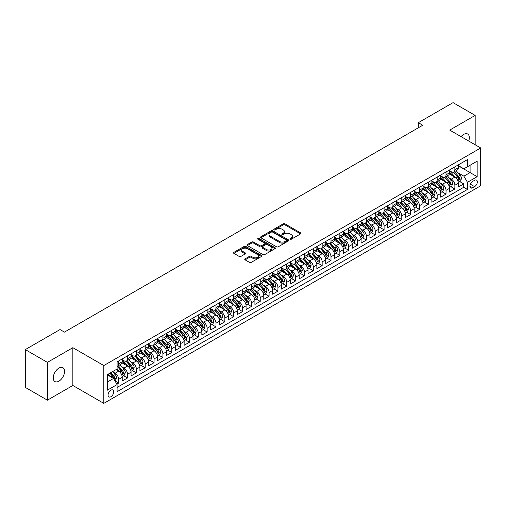 <?xml version="1.0" encoding="UTF-8"?>
<svg xmlns="http://www.w3.org/2000/svg" width="506" height="506" viewBox="0 0 506 506"><rect width="100%" height="100%" fill="white"/><g stroke="black" fill="none" stroke-linecap="round" stroke-linejoin="round"><path stroke-width="0.76" d="M290.159 239.211A0.86 0.493 0 0 0 291.374 239.211L300.602 233.886A1.227 0.708 0 0 0 300.962 233.38A1.227 0.708 0 0 0 300.602 232.88L284.973 223.854A1.227 0.708 0 0 0 283.233 223.854L274.005 229.186A0.86 0.493 0 0 0 273.759 229.534A0.86 0.493 0 0 0 274.005 229.888A0.86 0.493 0 0 0 275.226 229.888L276.415 229.199A3.928 2.271 0 0 1 281.975 229.199L283.278 229.945A3.928 2.271 0 0 1 284.429 231.552A3.928 2.271 0 0 1 283.278 233.158L282.082 233.848A0.86 0.493 0 0 0 281.829 234.196A0.86 0.493 0 0 0 282.082 234.55A0.86 0.493 0 0 0 283.297 234.55L284.492 233.861A3.928 2.271 0 0 1 290.052 233.861L291.355 234.613A3.928 2.271 0 0 1 292.506 236.213A3.928 2.271 0 0 1 291.355 237.82L290.159 238.509A0.86 0.493 0 0 0 289.906 238.857A0.86 0.493 0 0 0 290.159 239.211L290.159 238.509M58.917 381.17A8.007 4.624 120 0 0 64.148 374.111A8.007 4.624 120 0 0 62.921 367.691A8.007 4.624 120 0 0 58.917 368.09A8.007 4.624 120 0 0 53.687 375.148A8.007 4.624 120 0 0 54.914 381.562A8.007 4.624 120 0 0 58.917 381.17M468.701 141.041A8.007 4.624 120 0 0 467.67 134.014A8.007 4.624 120 0 0 463.667 134.413A8.007 4.624 120 0 0 461.074 136.639M110.896 396.723A4.004 2.309 120 0 0 113.508 393.194A4.004 2.309 120 0 0 112.895 389.987A4.004 2.309 120 0 0 110.896 390.183A4.004 2.309 120 0 0 108.278 393.712A4.004 2.309 120 0 0 108.891 396.919A4.004 2.309 120 0 0 110.896 396.723M245.113 258.851A1.227 0.708 0 0 0 244.752 259.35A1.227 0.708 0 0 0 245.113 259.856L249.496 262.386A1.227 0.708 0 0 0 251.235 262.386L261.482 256.472A1.227 0.708 0 0 0 261.842 255.966A1.227 0.708 0 0 0 261.482 255.467L245.853 246.441A1.227 0.708 0 0 0 244.113 246.441L233.867 252.361A1.227 0.708 0 0 0 233.506 252.861A1.227 0.708 0 0 0 233.867 253.361L239.161 256.422A1.227 0.708 0 0 0 240.9 256.422L245.283 253.885A1.227 0.708 0 0 0 245.644 253.386A1.227 0.708 0 0 0 245.283 252.886L242.659 251.368A3.283 1.897 0 0 1 241.697 250.027A3.283 1.897 0 0 1 243.728 248.275A3.283 1.897 0 0 1 247.307 248.686L257.598 254.626A3.283 1.897 0 0 1 258.56 255.966A3.283 1.897 0 0 1 256.529 257.718A3.283 1.897 0 0 1 252.949 257.307L251.235 256.321A1.227 0.708 0 0 0 249.496 256.321L245.113 258.851L245.113 259.856L249.496 257.339L249.496 256.321M72.851 347.685L47.419 362.372L25.3 349.602L25.3 387.4L47.419 400.17L72.851 385.483L103.819 403.358L103.819 365.56L72.851 347.685L72.851 385.483M475.172 144.779L475.172 115.406L449.733 130.093L480.7 147.973L103.819 365.56M475.172 115.406L453.053 102.642L418.329 122.686L418.329 127.797M25.3 349.602L60.024 329.551L64.445 332.107L422.75 125.241L418.329 122.686M276.504 246.795A1.227 0.708 0 0 0 278.243 246.795L288.49 240.875A1.227 0.708 0 0 0 288.85 240.375A1.227 0.708 0 0 0 288.49 239.876L272.86 230.85A1.227 0.708 0 0 0 271.121 230.85L260.875 236.764A1.227 0.708 0 0 0 260.514 237.27A1.227 0.708 0 0 0 260.875 237.769L276.504 246.795M258.218 239.395A0.86 0.493 0 0 1 259.091 239.515L259.091 238.497L274.986 247.674A1.227 0.708 0 0 1 275.346 248.174A1.227 0.708 0 0 1 274.986 248.674L264.739 254.588A1.227 0.708 0 0 1 263 254.588L247.371 245.568L251.754 243.051L251.754 242.032L247.371 244.562A1.227 0.708 0 0 0 247.01 245.062A1.227 0.708 0 0 0 247.371 245.568L247.371 244.562M251.754 243.051A1.227 0.708 0 0 1 253.493 243.051L253.493 242.032A1.227 0.708 0 0 0 251.754 242.032M253.493 242.032L259.831 245.688A1.227 0.708 0 0 0 261.57 245.688L264.48 244.012A1.227 0.708 0 0 0 264.834 243.512A1.227 0.708 0 0 0 264.48 243.006L257.877 239.199A0.86 0.493 0 0 1 257.624 238.845A0.86 0.493 0 0 1 258.155 238.389A0.86 0.493 0 0 1 259.091 238.497M116.842 384.143L118.682 383.08L115.007 380.961M112.92 371.942L115.14 373.226A5.003 2.891 60 0 1 118.682 379.355L122.218 377.312L122.218 381.037L127.525 377.976L123.502 375.648M121.769 366.831L123.989 368.115A5.003 2.891 60 0 1 127.525 374.244L131.067 372.201L131.067 375.933L136.373 372.865L132.351 370.544M130.611 361.727L132.838 363.011A5.003 2.891 60 0 1 136.373 369.14L139.915 367.097L139.915 370.822L145.222 367.761L141.193 365.433M139.46 356.616L141.68 357.9A5.003 2.891 60 0 1 145.222 364.029L148.758 361.986L148.758 365.718L154.071 362.65L150.042 360.329M148.309 351.512L150.529 352.796A5.003 2.891 60 0 1 154.071 358.925L157.606 356.882L157.606 360.607L162.913 357.546L158.89 355.218M157.157 346.401L159.377 347.685A5.003 2.891 60 0 1 162.913 353.814L166.455 351.771L166.455 355.503L171.762 352.435L167.739 350.114M166 341.297L168.226 342.575A5.003 2.891 60 0 1 171.762 348.71L175.304 346.667L175.304 350.392L180.61 347.331L176.581 345.003M174.848 336.186L177.068 337.47A5.003 2.891 60 0 1 180.61 343.599L184.146 341.556L184.146 345.288L189.459 342.22L185.43 339.899M183.697 331.082L185.917 332.36A5.003 2.891 60 0 1 189.459 338.489L192.995 336.446L192.995 340.177L198.301 337.11L194.279 334.789M192.546 325.972L194.766 327.255A5.003 2.891 60 0 1 198.301 333.384L201.843 331.341L201.843 335.067L207.15 332.006L203.127 329.678M201.388 320.867L203.614 322.145A5.003 2.891 60 0 1 207.15 328.274L210.692 326.231L210.692 329.963L215.999 326.895L211.97 324.574M210.237 315.757L212.457 317.041A5.003 2.891 60 0 1 215.999 323.17L219.534 321.127L219.534 324.852L224.847 321.791L220.818 319.463M219.085 310.646L221.305 311.93A5.003 2.891 60 0 1 224.847 318.059L228.383 316.016L228.383 319.748L233.69 316.68L229.667 314.359M227.934 305.542L230.154 306.826A5.003 2.891 60 0 1 233.69 312.955L237.232 310.912L237.232 314.637L242.538 311.576L238.516 309.248M236.776 300.431L238.996 301.715A5.003 2.891 60 0 1 242.538 307.844L246.074 305.801L246.074 309.533L251.387 306.465L247.358 304.144M245.625 295.327L247.845 296.605A5.003 2.891 60 0 1 251.387 302.74L254.923 300.697L254.923 304.422L260.229 301.361L256.207 299.033M254.474 290.216L256.694 291.5A5.003 2.891 60 0 1 260.229 297.629L263.771 295.586L263.771 299.318L269.078 296.25L265.055 293.929M263.322 285.112L265.542 286.39A5.003 2.891 60 0 1 269.078 292.519L272.62 290.476L272.62 294.207L277.927 291.14L273.904 288.818M272.165 280.001L274.385 281.285A5.003 2.891 60 0 1 277.927 287.414L281.462 285.371L281.462 289.097L286.775 286.035L282.746 283.708M281.013 274.897L283.233 276.175A5.003 2.891 60 0 1 286.775 282.304L290.311 280.261L290.311 283.992L295.618 280.925L291.595 278.604M289.862 269.787L292.082 271.071A5.003 2.891 60 0 1 295.618 277.199L299.16 275.156L299.16 278.882L304.467 275.821L300.444 273.493M298.704 264.676L300.931 265.96A5.003 2.891 60 0 1 304.467 272.089L308.009 270.046L308.009 273.778L313.315 270.71L309.286 268.389M307.553 259.572L309.773 260.856A5.003 2.891 60 0 1 313.315 266.985L316.851 264.942L316.851 268.667L322.164 265.606L318.135 263.278M316.402 254.461L318.622 255.745A5.003 2.891 60 0 1 322.164 261.874L325.7 259.831L325.7 263.563L331.006 260.495L326.984 258.174M325.25 249.357L327.471 250.641A5.003 2.891 60 0 1 331.006 256.77L334.548 254.727L334.548 258.452L339.855 255.391L335.832 253.063M334.093 244.246L336.319 245.53A5.003 2.891 60 0 1 339.855 251.659L343.397 249.616L343.397 253.348L348.704 250.28L344.675 247.959M342.942 239.142L345.162 240.42A5.003 2.891 60 0 1 348.704 246.548L352.239 244.506L352.239 248.237L357.552 245.17L353.523 242.848M351.79 234.031L354.01 235.315A5.003 2.891 60 0 1 357.552 241.444L361.088 239.401L361.088 243.127L366.395 240.065L362.372 237.738M360.639 228.927L362.859 230.205A5.003 2.891 60 0 1 366.395 236.334L369.937 234.291L369.937 238.022L375.243 234.955L371.221 232.633M369.481 223.816L371.708 225.1A5.003 2.891 60 0 1 375.243 231.229L378.785 229.186L378.785 232.912L384.092 229.85L380.063 227.523M378.33 218.706L380.55 219.99A5.003 2.891 60 0 1 384.092 226.119L387.628 224.076L387.628 227.808L392.941 224.74L388.912 222.419M387.179 213.602L389.399 214.886A5.003 2.891 60 0 1 392.941 221.014L396.476 218.971L396.476 222.697L401.783 219.636L397.76 217.308M396.027 208.491L398.247 209.775A5.003 2.891 60 0 1 401.783 215.904L405.325 213.861L405.325 217.593L410.632 214.525L406.609 212.204M404.87 203.387L407.096 204.671A5.003 2.891 60 0 1 410.632 210.8L414.167 208.757L414.167 212.482L419.48 209.421L415.451 207.093M413.718 198.276L415.938 199.56A5.003 2.891 60 0 1 419.48 205.689L423.016 203.646L423.016 207.378L428.323 204.31L424.3 201.989M422.567 193.172L424.787 194.449A5.003 2.891 60 0 1 428.323 200.578L431.865 198.535L431.865 202.267L437.171 199.2L433.149 196.878M431.416 188.061L433.636 189.345A5.003 2.891 60 0 1 437.171 195.474L440.713 193.431L440.713 197.157L446.02 194.095L441.997 191.768M440.258 182.957L442.478 184.235A5.003 2.891 60 0 1 446.02 190.364L449.556 188.321L449.556 192.052L454.869 188.985L454.869 185.259A5.003 2.891 -120 0 0 451.327 179.13L449.107 177.846M450.84 186.663L454.869 188.985M122.218 377.312A5.003 2.891 -120 0 0 118.682 371.183L116.026 369.646M131.067 372.201A5.003 2.891 -120 0 0 127.525 366.072L122.054 362.916M139.915 367.097A5.003 2.891 -120 0 0 136.373 360.968L130.902 357.805M148.758 361.986A5.003 2.891 -120 0 0 145.222 355.857L139.751 352.701M157.606 356.882A5.003 2.891 -120 0 0 154.071 350.753L148.6 347.59M166.455 351.771A5.003 2.891 -120 0 0 162.913 345.642L157.442 342.486M175.304 346.667A5.003 2.891 -120 0 0 171.762 340.532L166.291 337.375M184.146 341.556A5.003 2.891 -120 0 0 180.61 335.427L175.139 332.265M192.995 336.446A5.003 2.891 -120 0 0 189.459 330.317L183.988 327.161M201.843 331.341A5.003 2.891 -120 0 0 198.301 325.213L192.83 322.05M210.692 326.231A5.003 2.891 -120 0 0 207.15 320.102L201.679 316.946M219.534 321.127A5.003 2.891 -120 0 0 215.999 314.998L210.528 311.835M228.383 316.016A5.003 2.891 -120 0 0 224.847 309.887L219.37 306.731M237.232 310.912A5.003 2.891 -120 0 0 233.69 304.783L228.219 301.62M246.074 305.801A5.003 2.891 -120 0 0 242.538 299.672L237.067 296.516M254.923 300.697A5.003 2.891 -120 0 0 251.387 294.562L245.916 291.405M263.771 295.586A5.003 2.891 -120 0 0 260.229 289.457L254.758 286.301M272.62 290.476A5.003 2.891 -120 0 0 269.078 284.347L263.607 281.191M281.462 285.371A5.003 2.891 -120 0 0 277.927 279.242L272.456 276.08M290.311 280.261A5.003 2.891 -120 0 0 286.775 274.132L281.304 270.976M299.16 275.156A5.003 2.891 -120 0 0 295.618 269.028L290.147 265.865M308.009 270.046A5.003 2.891 -120 0 0 304.467 263.917L298.995 260.761M316.851 264.942A5.003 2.891 -120 0 0 313.315 258.813L307.844 255.65M325.7 259.831A5.003 2.891 -120 0 0 322.164 253.702L316.693 250.546M334.548 254.727A5.003 2.891 -120 0 0 331.006 248.591L325.535 245.435M343.397 249.616A5.003 2.891 -120 0 0 339.855 243.487L334.384 240.331M352.239 244.506A5.003 2.891 -120 0 0 348.704 238.377L343.232 235.22M361.088 239.401A5.003 2.891 -120 0 0 357.552 233.272L352.081 230.11M369.937 234.291A5.003 2.891 -120 0 0 366.395 228.162L360.923 225.006M378.785 229.186A5.003 2.891 -120 0 0 375.243 223.057L369.772 219.895M387.628 224.076A5.003 2.891 -120 0 0 384.092 217.947L378.621 214.791M396.476 218.971A5.003 2.891 -120 0 0 392.941 212.843L387.469 209.68M405.325 213.861A5.003 2.891 -120 0 0 401.783 207.732L396.312 204.576M414.167 208.757A5.003 2.891 -120 0 0 410.632 202.628L405.161 199.465M423.016 203.646A5.003 2.891 -120 0 0 419.48 197.517L414.009 194.361M431.865 198.535A5.003 2.891 -120 0 0 428.323 192.406L422.852 189.25M440.713 193.431A5.003 2.891 -120 0 0 437.171 187.302L431.7 184.14M449.556 188.321A5.003 2.891 -120 0 0 446.02 182.192L440.549 179.035M474.596 180.307L472.648 181.426A3.877 2.239 120 0 0 470.118 184.848A3.877 2.239 120 0 0 470.713 187.954A3.877 2.239 120 0 0 472.648 187.764L474.596 186.638A3.877 2.239 120 0 0 477.126 183.223A3.877 2.239 120 0 0 476.532 180.111A3.877 2.239 120 0 0 474.596 180.307M103.819 403.358L480.7 185.772L480.7 147.973M107.354 382.011L113.546 378.437L117.088 384.566L117.088 391.714L467.43 189.446L467.43 182.293L463.888 176.164L457.955 172.736M117.088 384.566L107.354 390.183L107.354 374.655L117.088 369.038L117.088 361.885L467.43 159.618L467.43 166.765L477.164 161.148L477.164 176.676L467.43 182.293M122.218 359.741L123.989 360.759A5.003 2.891 60 0 0 126.494 361.012L130.029 358.969A5.003 2.891 -120 0 0 131.067 356.673L131.067 353.814M131.067 354.63L132.838 355.655A5.003 2.891 60 0 0 135.336 355.901L138.878 353.858A5.003 2.891 -120 0 0 139.915 351.569L139.915 348.71M139.915 349.526L141.68 350.544A5.003 2.891 60 0 0 144.185 350.791L147.727 348.748A5.003 2.891 -120 0 0 148.758 346.458L148.758 343.599M148.758 344.415L150.529 345.44A5.003 2.891 60 0 0 153.033 345.687L156.569 343.644A5.003 2.891 -120 0 0 157.606 341.354L157.606 338.489M157.606 339.311L159.377 340.329A5.003 2.891 60 0 0 161.876 340.576L165.418 338.533A5.003 2.891 -120 0 0 166.455 336.243L166.455 333.384M166.455 334.2L168.226 335.225A5.003 2.891 60 0 0 170.724 335.472L174.266 333.429A5.003 2.891 -120 0 0 175.304 331.139L175.304 328.274M175.304 329.096L177.068 330.114A5.003 2.891 60 0 0 179.573 330.361L183.109 328.318A5.003 2.891 -120 0 0 184.146 326.028L184.146 323.17M184.146 323.985L185.917 325.004A5.003 2.891 60 0 0 188.422 325.257L191.957 323.214A5.003 2.891 -120 0 0 192.995 320.918L192.995 318.059M192.995 318.875L194.766 319.9A5.003 2.891 60 0 0 197.264 320.146L200.806 318.103A5.003 2.891 -120 0 0 201.843 315.814L201.843 312.955M201.843 313.771L203.614 314.789A5.003 2.891 60 0 0 206.113 315.042L209.655 312.999A5.003 2.891 -120 0 0 210.692 310.703L210.692 307.844M210.692 308.66L212.457 309.685A5.003 2.891 60 0 0 214.961 309.931L218.497 307.888A5.003 2.891 -120 0 0 219.534 305.599L219.534 302.74M219.534 303.556L221.305 304.574A5.003 2.891 60 0 0 223.81 304.821L227.346 302.778A5.003 2.891 -120 0 0 228.383 300.488L228.383 297.629M228.383 298.445L230.154 299.47A5.003 2.891 60 0 0 232.652 299.716L236.194 297.673A5.003 2.891 -120 0 0 237.232 295.384L237.232 292.519M237.232 293.341L238.996 294.359A5.003 2.891 60 0 0 241.501 294.606L245.043 292.563A5.003 2.891 -120 0 0 246.074 290.273L246.074 287.414M246.074 288.23L247.845 289.255A5.003 2.891 60 0 0 250.35 289.502L253.885 287.459A5.003 2.891 -120 0 0 254.923 285.169L254.923 282.304M254.923 283.126L256.694 284.144A5.003 2.891 60 0 0 259.198 284.391L262.734 282.348A5.003 2.891 -120 0 0 263.771 280.058L263.771 277.199M263.771 278.015L265.542 279.034A5.003 2.891 60 0 0 268.041 279.287L271.583 277.244A5.003 2.891 -120 0 0 272.62 274.948L272.62 272.089M272.62 272.905L274.385 273.929A5.003 2.891 60 0 0 276.89 274.176L280.432 272.133A5.003 2.891 -120 0 0 281.462 269.843L281.462 266.985M281.462 267.8L283.233 268.819A5.003 2.891 60 0 0 285.738 269.072L289.274 267.029A5.003 2.891 -120 0 0 290.311 264.733L290.311 261.874M290.311 262.69L292.082 263.715A5.003 2.891 60 0 0 294.587 263.961L298.123 261.918A5.003 2.891 -120 0 0 299.16 259.629L299.16 256.77M299.16 257.586L300.931 258.604A5.003 2.891 60 0 0 303.429 258.851L306.971 256.808A5.003 2.891 -120 0 0 308.009 254.518L308.009 251.659M308.009 252.475L309.773 253.5A5.003 2.891 60 0 0 312.278 253.746L315.82 251.703A5.003 2.891 -120 0 0 316.851 249.414L316.851 246.548M316.851 247.371L318.622 248.389A5.003 2.891 60 0 0 321.127 248.636L324.662 246.593A5.003 2.891 -120 0 0 325.7 244.303L325.7 241.444M325.7 242.26L327.471 243.285A5.003 2.891 60 0 0 329.969 243.531L333.511 241.488A5.003 2.891 -120 0 0 334.548 239.199L334.548 236.334M334.548 237.156L336.319 238.174A5.003 2.891 60 0 0 338.818 238.421L342.36 236.378A5.003 2.891 -120 0 0 343.397 234.088L343.397 231.229M343.397 232.045L345.162 233.07A5.003 2.891 60 0 0 347.666 233.317L351.202 231.274A5.003 2.891 -120 0 0 352.239 228.978L352.239 226.119M352.239 226.935L354.01 227.959A5.003 2.891 60 0 0 356.515 228.206L360.051 226.163A5.003 2.891 -120 0 0 361.088 223.873L361.088 221.014M361.088 221.83L362.859 222.849A5.003 2.891 60 0 0 365.357 223.102L368.899 221.059A5.003 2.891 -120 0 0 369.937 218.763L369.937 215.904M369.937 216.72L371.708 217.744A5.003 2.891 60 0 0 374.206 217.991L377.748 215.948A5.003 2.891 -120 0 0 378.785 213.659L378.785 210.8M378.785 211.616L380.55 212.634A5.003 2.891 60 0 0 383.055 212.881L386.59 210.838A5.003 2.891 -120 0 0 387.628 208.548L387.628 205.689M387.628 206.505L389.399 207.53A5.003 2.891 60 0 0 391.903 207.776L395.439 205.733A5.003 2.891 -120 0 0 396.476 203.444L396.476 200.578M396.476 201.401L398.247 202.419A5.003 2.891 60 0 0 400.746 202.666L404.288 200.623A5.003 2.891 -120 0 0 405.325 198.333L405.325 195.474M405.325 196.29L407.096 197.315A5.003 2.891 60 0 0 409.594 197.561L413.136 195.518A5.003 2.891 -120 0 0 414.167 193.229L414.167 190.364M414.167 191.186L415.938 192.204A5.003 2.891 60 0 0 418.443 192.451L421.979 190.408A5.003 2.891 -120 0 0 423.016 188.118L423.016 185.259M423.016 186.075L424.787 187.1A5.003 2.891 60 0 0 427.292 187.346L430.827 185.304A5.003 2.891 -120 0 0 431.865 183.008L431.865 180.149M431.865 180.965L433.636 181.989A5.003 2.891 60 0 0 436.134 182.236L439.676 180.193A5.003 2.891 -120 0 0 440.713 177.903L440.713 175.044M440.713 175.86L442.478 176.879A5.003 2.891 60 0 0 444.983 177.132L448.525 175.089A5.003 2.891 -120 0 0 449.556 172.793L449.556 169.934M117.088 387.425L463.711 187.302L463.711 183.88L458.404 186.942L458.404 183.216A5.003 2.891 -120 0 0 454.869 177.087L449.398 173.925M449.556 170.75L451.327 171.774A5.003 2.891 -120 0 0 453.831 172.021A5.003 2.891 -120 0 0 454.869 169.731L454.869 166.872M453.831 172.021L457.367 169.978A5.003 2.891 -120 0 0 458.404 167.688L458.404 164.829M118.682 360.968L118.682 363.827A5.003 2.891 60 0 1 117.645 366.116A5.003 2.891 60 0 1 117.088 366.319M117.645 366.116L121.181 364.073A5.003 2.891 -120 0 0 122.218 361.784L122.218 358.925M127.525 355.857L127.525 358.716A5.003 2.891 60 0 1 126.494 361.012M136.373 350.753L136.373 353.612A5.003 2.891 60 0 1 135.336 355.901M145.222 345.642L145.222 348.501A5.003 2.891 60 0 1 144.185 350.791M154.071 340.532L154.071 343.397A5.003 2.891 60 0 1 153.033 345.687M162.913 335.427L162.913 338.286A5.003 2.891 60 0 1 161.876 340.576M171.762 330.317L171.762 333.182A5.003 2.891 60 0 1 170.724 335.472M180.61 325.213L180.61 328.071A5.003 2.891 60 0 1 179.573 330.361M189.459 320.102L189.459 322.961A5.003 2.891 60 0 1 188.422 325.257M198.301 314.998L198.301 317.857A5.003 2.891 60 0 1 197.264 320.146M207.15 309.887L207.15 312.746A5.003 2.891 60 0 1 206.113 315.042M215.999 304.783L215.999 307.642A5.003 2.891 60 0 1 214.961 309.931M224.847 299.672L224.847 302.531A5.003 2.891 60 0 1 223.81 304.821M233.69 294.562L233.69 297.427A5.003 2.891 60 0 1 232.652 299.716M242.538 289.457L242.538 292.316A5.003 2.891 60 0 1 241.501 294.606M251.387 284.347L251.387 287.212A5.003 2.891 60 0 1 250.35 289.502M260.229 279.242L260.229 282.101A5.003 2.891 60 0 1 259.198 284.391M269.078 274.132L269.078 276.991A5.003 2.891 60 0 1 268.041 279.287M277.927 269.028L277.927 271.886A5.003 2.891 60 0 1 276.89 274.176M286.775 263.917L286.775 266.776A5.003 2.891 60 0 1 285.738 269.072M295.618 258.813L295.618 261.672A5.003 2.891 60 0 1 294.587 263.961M304.467 253.702L304.467 256.561A5.003 2.891 60 0 1 303.429 258.851M313.315 248.591L313.315 251.457A5.003 2.891 60 0 1 312.278 253.746M322.164 243.487L322.164 246.346A5.003 2.891 60 0 1 321.127 248.636M331.006 238.377L331.006 241.242A5.003 2.891 60 0 1 329.969 243.531M339.855 233.272L339.855 236.131A5.003 2.891 60 0 1 338.818 238.421M348.704 228.162L348.704 231.021A5.003 2.891 60 0 1 347.666 233.317M357.552 223.057L357.552 225.916A5.003 2.891 60 0 1 356.515 228.206M366.395 217.947L366.395 220.806A5.003 2.891 60 0 1 365.357 223.102M375.243 212.843L375.243 215.701A5.003 2.891 60 0 1 374.206 217.991M384.092 207.732L384.092 210.591A5.003 2.891 60 0 1 383.055 212.881M392.941 202.621L392.941 205.487A5.003 2.891 60 0 1 391.903 207.776M401.783 197.517L401.783 200.376A5.003 2.891 60 0 1 400.746 202.666M410.632 192.406L410.632 195.272A5.003 2.891 60 0 1 409.594 197.561M419.48 187.302L419.48 190.161A5.003 2.891 60 0 1 418.443 192.451M428.323 182.192L428.323 185.057A5.003 2.891 60 0 1 427.292 187.346M437.171 177.087L437.171 179.946A5.003 2.891 60 0 1 436.134 182.236M446.02 171.977L446.02 174.836A5.003 2.891 60 0 1 444.983 177.132M446.02 190.364L446.02 194.095M437.171 195.474L437.171 199.2M428.323 200.578L428.323 204.31M419.48 205.689L419.48 209.421M410.632 210.8L410.632 214.525M401.783 215.904L401.783 219.636M392.941 221.014L392.941 224.74M384.092 226.119L384.092 229.85M375.243 231.229L375.243 234.955M366.395 236.334L366.395 240.065M357.552 241.444L357.552 245.17M348.704 246.548L348.704 250.28M339.855 251.659L339.855 255.391M331.006 256.77L331.006 260.495M322.164 261.874L322.164 265.606M313.315 266.985L313.315 270.71M304.467 272.089L304.467 275.821M295.618 277.199L295.618 280.925M286.775 282.304L286.775 286.035M277.927 287.414L277.927 291.14M269.078 292.519L269.078 296.25M260.229 297.629L260.229 301.361M251.387 302.74L251.387 306.465M242.538 307.844L242.538 311.576M233.69 312.955L233.69 316.68M224.847 318.059L224.847 321.791M215.999 323.17L215.999 326.895M207.15 328.274L207.15 332.006M198.301 333.384L198.301 337.11M189.459 338.489L189.459 342.22M180.61 343.599L180.61 347.331M171.762 348.71L171.762 352.435M162.913 353.814L162.913 357.546M154.071 358.925L154.071 362.65M145.222 364.029L145.222 367.761M136.373 369.14L136.373 372.865M127.525 374.244L127.525 377.976M118.682 379.355L118.682 383.08M113.546 378.437L107.354 374.857M463.888 176.164L470.087 172.59L470.087 165.234L477.164 161.148M458.404 165.848L477.164 176.676M458.404 165.645L463.888 168.808L467.43 166.765M47.419 362.372L47.419 400.17M459.688 181.553L463.711 183.88M463.711 187.302L467.43 189.446M290.501 239.332L291.355 238.838A3.928 2.271 0 0 0 292.506 237.238L292.506 236.213M284.429 231.552L284.429 232.577A3.928 2.271 0 0 1 283.278 234.177L282.43 234.67M300.602 232.88L300.602 233.886L284.973 224.879A1.227 0.708 0 0 0 283.233 224.879L274.353 230.009M288.49 239.876L288.49 240.875L272.86 231.874A1.227 0.708 0 0 0 271.121 231.874L260.887 237.776M286.32 240.73A0.86 0.493 0 0 0 286.567 240.375A0.86 0.493 0 0 0 286.32 240.027L272.595 232.102A0.86 0.493 0 0 0 271.38 232.102L270.122 232.83A3.928 2.271 0 0 0 268.971 234.436A3.928 2.271 0 0 0 270.122 236.043L279.502 241.457A3.928 2.271 0 0 0 285.061 241.457L286.32 240.73L286.32 241.748A0.86 0.493 0 0 0 286.567 241.4L286.567 240.375M268.971 234.436L268.971 235.454A3.928 2.271 0 0 0 270.122 237.061L270.122 236.043M286.32 241.748L285.061 242.475A3.928 2.271 0 0 1 279.502 242.475L270.122 237.061M253.493 243.051L259.831 246.713A1.227 0.708 0 0 0 261.57 246.713L264.48 245.03A1.227 0.708 0 0 0 264.834 244.531L264.834 243.512M259.091 239.515L274.967 248.686M266.409 249.49A3.283 1.897 0 0 0 269.989 249.901A3.283 1.897 0 0 0 272.019 248.149A3.283 1.897 0 0 0 271.058 246.808L267.427 244.714A1.227 0.708 0 0 0 265.694 244.714L262.785 246.39A1.227 0.708 0 0 0 262.424 246.896A1.227 0.708 0 0 0 262.785 247.396L266.409 249.49L266.409 250.508A3.283 1.897 0 0 0 269.989 250.919A3.283 1.897 0 0 0 272.019 249.167L272.019 248.149M262.424 246.896L262.424 247.915A1.227 0.708 0 0 0 262.785 248.414L262.785 247.396M266.409 250.508L262.785 248.414M258.56 255.966L258.56 256.991A3.283 1.897 0 0 1 256.529 258.743A3.283 1.897 0 0 1 252.949 258.332L251.235 257.339A1.227 0.708 0 0 0 249.496 257.339M241.697 250.027L241.697 251.052A3.283 1.897 0 0 0 242.659 252.393L242.659 251.368M245.283 252.886L245.283 253.885L242.659 252.393M261.482 255.467L261.482 256.472L245.853 247.466A1.227 0.708 0 0 0 244.113 247.466L233.886 253.373M458.328 182.337L460.618 181.021L461.504 178.466A3.314 1.916 -120 0 0 460.213 175.354L456.165 170.674M455.356 177.41L450.568 171.857A9.57 5.528 -120 0 0 449.556 170.807M452.731 175.854L450.049 172.748A7.944 4.586 -120 0 0 449.556 172.211M453.382 172.198L457.468 176.936A3.314 1.916 60 0 1 458.651 179.219C459.151 179.883 459.505 179.681 459.714 178.605A3.314 1.916 -120 0 0 458.531 176.322L454.489 171.642M453.623 172.122L458.012 177.208A1.689 0.974 60 0 1 458.436 177.872L459.714 178.605M458.651 179.219L458.891 179.611M449.486 187.448L451.769 186.126L452.655 183.57A3.314 1.916 -120 0 0 451.365 180.459L447.323 175.778M446.513 182.514L441.719 176.967A9.57 5.528 -120 0 0 440.713 175.917M443.882 180.958L441.2 177.853A7.944 4.586 -120 0 0 440.713 177.321M444.534 177.309L448.62 182.04A3.314 1.916 60 0 1 449.802 184.329C450.302 184.994 450.656 184.791 450.865 183.716A3.314 1.916 -120 0 0 449.682 181.433L445.641 176.752M444.774 177.233L449.164 182.318A1.689 0.974 60 0 1 449.594 182.976L450.865 183.716M449.802 184.329L450.043 184.722M440.637 192.552L442.921 191.236L443.806 188.681A3.314 1.916 -120 0 0 442.516 185.569L438.474 180.889M437.665 187.625L432.87 182.071A9.57 5.528 -120 0 0 431.865 181.021M435.033 186.069L432.352 182.963A7.944 4.586 -120 0 0 431.865 182.432M435.685 182.419L439.771 187.15A3.314 1.916 60 0 1 440.954 189.434C441.453 190.104 441.808 189.895 442.016 188.82A3.314 1.916 -120 0 0 440.834 186.537L436.792 181.856M435.925 182.337L440.321 187.429A1.689 0.974 60 0 1 440.745 188.087L442.016 188.82M440.954 189.434L441.194 189.826M431.789 197.663L434.078 196.341L434.958 193.785A3.314 1.916 -120 0 0 433.667 190.673L429.626 185.993M428.816 192.735L424.022 187.182A9.57 5.528 -120 0 0 423.016 186.132M426.191 191.173L423.509 188.068A7.944 4.586 -120 0 0 423.016 187.536M426.836 187.524L430.929 192.261A3.314 1.916 60 0 1 432.111 194.544C432.605 195.208 432.959 195.006 433.168 193.931A3.314 1.916 -120 0 0 431.991 191.647L427.943 186.967M427.077 187.448L431.473 192.533A1.689 0.974 60 0 1 431.896 193.197L433.168 193.931M432.111 194.544L432.352 194.936M422.94 202.767L425.23 201.451L426.115 198.896A3.314 1.916 -120 0 0 424.825 195.784L420.783 191.104M419.967 197.84L415.179 192.293A9.57 5.528 -120 0 0 414.167 191.236M417.342 196.284L414.661 193.178A7.944 4.586 -120 0 0 414.167 192.647M417.994 192.634L422.08 197.365A3.314 1.916 60 0 1 423.263 199.649C423.762 200.319 424.117 200.11 424.325 199.035A3.314 1.916 -120 0 0 423.142 196.752L419.101 192.071M418.234 192.552L422.624 197.644A1.689 0.974 60 0 1 423.048 198.301L424.325 199.035M423.263 199.649L423.503 200.041M414.098 207.877L416.381 206.556L417.267 204.007A3.314 1.916 -120 0 0 415.976 200.888L411.935 196.208M411.125 202.95L406.331 197.397A9.57 5.528 -120 0 0 405.325 196.347M408.494 201.388L405.812 198.289A7.944 4.586 -120 0 0 405.325 197.751M409.145 197.738L413.231 202.476A3.314 1.916 60 0 1 414.414 204.759C414.914 205.423 415.268 205.221 415.477 204.146A3.314 1.916 -120 0 0 414.294 201.862L410.252 197.182M409.386 197.663L413.775 202.748A1.689 0.974 60 0 1 414.205 203.412L415.477 204.146M414.414 204.759L414.654 205.151M405.249 212.988L407.532 211.666L408.418 209.111A3.314 1.916 -120 0 0 407.128 205.999L403.086 201.318M402.276 208.055L397.482 202.508A9.57 5.528 -120 0 0 396.476 201.451M399.645 206.499L396.963 203.393A7.944 4.586 -120 0 0 396.476 202.862M400.297 202.849L404.389 207.58A3.314 1.916 60 0 1 405.565 209.863C406.065 210.534 406.419 210.325 406.628 209.25A3.314 1.916 -120 0 0 405.445 206.967L401.403 202.286M400.537 202.773L404.933 207.858A1.689 0.974 60 0 1 405.357 208.516L406.628 209.25M405.565 209.863L405.812 210.256M396.4 218.092L398.69 216.77L399.576 214.221A3.314 1.916 -120 0 0 398.279 211.103L394.237 206.429M393.428 213.165L388.633 207.612A9.57 5.528 -120 0 0 387.628 206.562M390.803 211.609L388.121 208.504A7.944 4.586 -120 0 0 387.628 207.966M391.448 207.953L395.54 212.691A3.314 1.916 60 0 1 396.723 214.974C397.216 215.638 397.571 215.436 397.786 214.361A3.314 1.916 -120 0 0 396.603 212.077L392.561 207.397M391.688 207.877L396.084 212.963A1.689 0.974 60 0 1 396.508 213.627L397.786 214.361M396.723 214.974L396.963 215.366M387.558 223.203L389.841 221.881L390.727 219.326A3.314 1.916 -120 0 0 389.437 216.214L385.395 211.533M384.585 218.269L379.791 212.722A9.57 5.528 -120 0 0 378.785 211.666M381.954 216.713L379.272 213.608A7.944 4.586 -120 0 0 378.785 213.077M382.606 213.064L386.692 217.795A3.314 1.916 60 0 1 387.874 220.078C388.374 220.749 388.728 220.546 388.937 219.471A3.314 1.916 -120 0 0 387.754 217.182L383.712 212.507M382.846 212.988L387.235 218.073A1.689 0.974 60 0 1 387.666 218.731L388.937 219.471M387.874 220.078L388.115 220.477M378.709 228.307L380.993 226.992L381.878 224.436A3.314 1.916 -120 0 0 380.588 221.324L376.546 216.644M375.737 223.38L370.942 217.827A9.57 5.528 -120 0 0 369.937 216.777M373.105 221.824L370.424 218.718A7.944 4.586 -120 0 0 369.937 218.181M373.757 218.168L377.843 222.906A3.314 1.916 60 0 1 379.026 225.189C379.525 225.853 379.88 225.651 380.088 224.575A3.314 1.916 -120 0 0 378.905 222.292L374.864 217.612M373.997 218.092L378.387 223.178A1.689 0.974 60 0 1 378.817 223.842L380.088 224.575M379.026 225.189L379.266 225.581M369.861 233.418L372.144 232.096L373.03 229.541A3.314 1.916 -120 0 0 371.739 226.429L367.698 221.748M366.888 228.484L362.094 222.937A9.57 5.528 -120 0 0 361.088 221.887M364.257 226.928L361.575 223.823A7.944 4.586 -120 0 0 361.088 223.291M364.908 223.279L369 228.01A3.314 1.916 60 0 1 370.177 230.3C370.677 230.964 371.031 230.761 371.24 229.686A3.314 1.916 -120 0 0 370.057 227.403L366.015 222.722M365.149 223.203L369.544 228.288A1.689 0.974 60 0 1 369.968 228.946L371.24 229.686M370.177 230.3L370.424 230.692M361.012 238.522L363.302 237.206L364.187 234.651A3.314 1.916 -120 0 0 362.891 231.539L358.849 226.859M358.039 233.595L353.245 228.042A9.57 5.528 -120 0 0 352.239 226.992M355.414 232.039L352.733 228.933A7.944 4.586 -120 0 0 352.239 228.402M356.06 228.389L360.152 233.121A3.314 1.916 60 0 1 361.335 235.404C361.834 236.074 362.182 235.866 362.397 234.79A3.314 1.916 -120 0 0 361.214 232.507L357.173 227.826M356.3 228.307L360.696 233.399A1.689 0.974 60 0 1 361.12 234.057L362.397 234.79M361.335 235.404L361.575 235.796M352.17 243.633L354.453 242.311L355.338 239.755A3.314 1.916 -120 0 0 354.048 236.644L350.007 231.963M349.197 238.705L344.403 233.152A9.57 5.528 -120 0 0 343.397 232.102M346.566 237.143L343.884 234.038A7.944 4.586 -120 0 0 343.397 233.506M347.217 233.494L351.303 238.231A3.314 1.916 60 0 1 352.486 240.514C352.986 241.179 353.34 240.976 353.549 239.901A3.314 1.916 -120 0 0 352.366 237.618L348.324 232.937M347.458 233.418L351.847 238.503A1.689 0.974 60 0 1 352.277 239.167L353.549 239.901M352.486 240.514L352.726 240.907M343.321 248.737L345.604 247.421L346.49 244.866A3.314 1.916 -120 0 0 345.2 241.754L341.158 237.074M340.348 243.81L335.554 238.263A9.57 5.528 -120 0 0 334.548 237.206M337.717 242.254L335.035 239.148A7.944 4.586 -120 0 0 334.548 238.617M338.369 238.604L342.454 243.335A3.314 1.916 60 0 1 343.637 245.619C344.137 246.289 344.491 246.08 344.7 245.005A3.314 1.916 -120 0 0 343.517 242.722L339.475 238.041M338.609 238.522L343.005 243.614A1.689 0.974 60 0 1 343.429 244.271L344.7 245.005M343.637 245.619L343.878 246.011M334.472 253.848L336.762 252.526L337.641 249.977A3.314 1.916 -120 0 0 336.351 246.858L332.309 242.178M331.5 248.92L326.705 243.367A9.57 5.528 -120 0 0 325.7 242.317M328.868 247.358L326.193 244.259A7.944 4.586 -120 0 0 325.7 243.721M329.52 243.709L333.612 248.446A3.314 1.916 60 0 1 334.795 250.729C335.288 251.393 335.642 251.191 335.851 250.116A3.314 1.916 -120 0 0 334.668 247.832L330.627 243.152M329.76 243.633L334.156 248.718A1.689 0.974 60 0 1 334.58 249.382L335.851 250.116M334.795 250.729L335.035 251.121M325.624 258.958L327.913 257.636L328.799 255.081A3.314 1.916 -120 0 0 327.502 251.969L323.46 247.289M322.651 254.025L317.857 248.478A9.57 5.528 -120 0 0 316.851 247.421M320.026 252.469L317.344 249.363A7.944 4.586 -120 0 0 316.851 248.832M320.671 248.819L324.763 253.55A3.314 1.916 60 0 1 325.946 255.834C326.446 256.504 326.8 256.295 327.009 255.22A3.314 1.916 -120 0 0 325.826 252.937L321.784 248.256M320.912 248.743L325.307 253.829A1.689 0.974 60 0 1 325.731 254.486L327.009 255.22M325.946 255.834L326.187 256.226M316.781 264.062L319.065 262.74L319.95 260.192A3.314 1.916 -120 0 0 318.66 257.073L314.618 252.393M313.809 259.135L309.014 253.582A9.57 5.528 -120 0 0 308.009 252.532M311.177 257.579L308.496 254.474A7.944 4.586 -120 0 0 308.009 253.936M311.829 253.923L315.915 258.661A3.314 1.916 60 0 1 317.098 260.944C317.597 261.608 317.951 261.406 318.16 260.331A3.314 1.916 -120 0 0 316.977 258.047L312.936 253.367M312.069 253.848L316.459 258.933A1.689 0.974 60 0 1 316.889 259.597L318.16 260.331M317.098 260.944L317.338 261.336M307.933 269.173L310.216 267.851L311.101 265.296A3.314 1.916 -120 0 0 309.811 262.184L305.769 257.503M304.96 264.24L300.166 258.692A9.57 5.528 -120 0 0 299.16 257.636M302.329 262.684L299.647 259.578A7.944 4.586 -120 0 0 299.16 259.047M302.98 259.034L307.066 263.765A3.314 1.916 60 0 1 308.249 266.048C308.749 266.719 309.103 266.517 309.311 265.441A3.314 1.916 -120 0 0 308.129 263.152L304.087 258.471M303.22 258.958L307.616 264.043A1.689 0.974 60 0 1 308.04 264.701L309.311 265.441M308.249 266.048L308.489 266.447M299.084 274.277L301.374 272.962L302.253 270.406A3.314 1.916 -120 0 0 300.962 267.294L296.921 262.614M296.111 269.35L291.317 263.797A9.57 5.528 -120 0 0 290.311 262.747M293.48 267.794L290.805 264.689A7.944 4.586 -120 0 0 290.311 264.151M294.131 264.138L298.224 268.876A3.314 1.916 60 0 1 299.407 271.159C299.9 271.823 300.254 271.621 300.463 270.546A3.314 1.916 -120 0 0 299.286 268.262L295.238 263.582M294.372 264.062L298.768 269.148A1.689 0.974 60 0 1 299.191 269.812L300.463 270.546M299.407 271.159L299.647 271.551M290.235 279.388L292.525 278.066L293.41 275.511A3.314 1.916 -120 0 0 292.12 272.399L288.072 267.718M287.263 274.454L282.468 268.907A9.57 5.528 -120 0 0 281.462 267.857M284.638 272.898L281.956 269.793A7.944 4.586 -120 0 0 281.462 269.262M285.289 269.249L289.375 273.98A3.314 1.916 60 0 1 290.558 276.27C291.058 276.934 291.412 276.731 291.62 275.656A3.314 1.916 -120 0 0 290.438 273.373L286.396 268.692M285.529 269.173L289.919 274.258A1.689 0.974 60 0 1 290.343 274.916L291.62 275.656M290.558 276.27L290.798 276.662M281.393 284.492L283.676 283.177L284.562 280.621A3.314 1.916 -120 0 0 283.271 277.509L279.23 272.829M278.42 279.565L273.626 274.012A9.57 5.528 -120 0 0 272.62 272.962M275.789 278.009L273.107 274.903A7.944 4.586 -120 0 0 272.62 274.372M276.44 274.36L280.526 279.091A3.314 1.916 60 0 1 281.709 281.374C282.209 282.038 282.563 281.836 282.772 280.76A3.314 1.916 -120 0 0 281.589 278.477L277.547 273.797M276.681 274.277L281.07 279.369A1.689 0.974 60 0 1 281.5 280.027L282.772 280.76M281.709 281.374L281.95 281.766M272.544 289.603L274.828 288.281L275.713 285.726A3.314 1.916 -120 0 0 274.423 282.614L270.381 277.933M269.571 284.676L264.777 279.122A9.57 5.528 -120 0 0 263.771 278.072M266.94 283.113L264.258 280.008A7.944 4.586 -120 0 0 263.771 279.476M267.592 279.464L271.678 284.201A3.314 1.916 60 0 1 272.86 286.485C273.36 287.149 273.714 286.946 273.923 285.871A3.314 1.916 -120 0 0 272.74 283.588L268.699 278.907M267.832 279.388L272.228 284.473A1.689 0.974 60 0 1 272.652 285.137L273.923 285.871M272.86 286.485L273.101 286.877M263.696 294.707L265.985 293.391L266.864 290.836A3.314 1.916 -120 0 0 265.574 287.724L261.532 283.044M260.723 289.78L255.928 284.233A9.57 5.528 -120 0 0 254.923 283.177M258.098 288.224L255.416 285.118A7.944 4.586 -120 0 0 254.923 284.587M258.743 284.574L262.835 289.305A3.314 1.916 60 0 1 264.018 291.589C264.511 292.259 264.866 292.051 265.074 290.975A3.314 1.916 -120 0 0 263.898 288.692L259.85 284.011M258.983 284.492L263.379 289.584A1.689 0.974 60 0 1 263.803 290.242L265.074 290.975M264.018 291.589L264.258 291.981M254.847 299.818L257.137 298.496L258.022 295.94A3.314 1.916 -120 0 0 256.732 292.829L252.69 288.148M251.874 294.89L247.086 289.337A9.57 5.528 -120 0 0 246.074 288.287M249.249 293.328L246.567 290.229A7.944 4.586 -120 0 0 246.074 289.691M249.901 289.679L253.987 294.416A3.314 1.916 60 0 1 255.169 296.699C255.669 297.364 256.023 297.161 256.232 296.086A3.314 1.916 -120 0 0 255.049 293.803L251.008 289.122M250.141 289.603L254.531 294.688A1.689 0.974 60 0 1 254.954 295.352L256.232 296.086M255.169 296.699L255.41 297.092M246.005 304.928L248.288 303.606L249.173 301.051A3.314 1.916 -120 0 0 247.883 297.939L243.841 293.259M243.032 299.995L238.237 294.448A9.57 5.528 -120 0 0 237.232 293.391M240.401 298.439L237.719 295.333A7.944 4.586 -120 0 0 237.232 294.802M241.052 294.789L245.138 299.52A3.314 1.916 60 0 1 246.321 301.804C246.82 302.474 247.175 302.265 247.383 301.19A3.314 1.916 -120 0 0 246.201 298.907L242.159 294.226M241.292 294.713L245.682 299.799A1.689 0.974 60 0 1 246.112 300.456L247.383 301.19M246.321 301.804L246.561 302.196M237.156 310.033L239.439 308.711L240.325 306.162A3.314 1.916 -120 0 0 239.034 303.043L234.993 298.363M234.183 305.105L229.389 299.552A9.57 5.528 -120 0 0 228.383 298.502M231.552 303.543L228.87 300.444A7.944 4.586 -120 0 0 228.383 299.906M232.203 299.894L236.296 304.631A3.314 1.916 60 0 1 237.472 306.914C237.972 307.578 238.326 307.376 238.535 306.301A3.314 1.916 -120 0 0 237.352 304.017L233.31 299.337M232.444 299.818L236.84 304.903A1.689 0.974 60 0 1 237.263 305.567L238.535 306.301M237.472 306.914L237.719 307.306M228.307 315.143L230.597 313.821L231.482 311.266A3.314 1.916 -120 0 0 230.186 308.154L226.144 303.474M225.334 310.21L220.54 304.663A9.57 5.528 -120 0 0 219.534 303.606M222.71 308.654L220.028 305.548A7.944 4.586 -120 0 0 219.534 305.017M223.355 305.004L227.447 309.735A3.314 1.916 60 0 1 228.63 312.019C229.123 312.689 229.477 312.487 229.692 311.405A3.314 1.916 -120 0 0 228.51 309.122L224.468 304.441M223.595 304.928L227.991 310.014A1.689 0.974 60 0 1 228.415 310.671L229.692 311.405M228.63 312.019L228.87 312.417M219.465 320.247L221.748 318.932L222.634 316.376A3.314 1.916 -120 0 0 221.343 313.265L217.302 308.584M216.492 315.32L211.698 309.767A9.57 5.528 -120 0 0 210.692 308.717M213.861 313.764L211.179 310.659A7.944 4.586 -120 0 0 210.692 310.121M214.512 310.108L218.598 314.846A3.314 1.916 60 0 1 219.781 317.129C220.281 317.793 220.635 317.591 220.844 316.516A3.314 1.916 -120 0 0 219.661 314.232L215.619 309.552M214.753 310.033L219.142 315.118A1.689 0.974 60 0 1 219.572 315.782L220.844 316.516M219.781 317.129L220.021 317.521M210.616 325.358L212.899 324.036L213.785 321.481A3.314 1.916 -120 0 0 212.495 318.369L208.453 313.688M207.643 320.424L202.849 314.877A9.57 5.528 -120 0 0 201.843 313.828M205.012 318.869L202.33 315.763A7.944 4.586 -120 0 0 201.843 315.232M205.664 315.219L209.75 319.95A3.314 1.916 60 0 1 210.932 322.24C211.432 322.904 211.786 322.701 211.995 321.626A3.314 1.916 -120 0 0 210.812 319.343L206.771 314.662M205.904 315.143L210.294 320.228A1.689 0.974 60 0 1 210.724 320.886L211.995 321.626M210.932 322.24L211.173 322.632M201.767 330.462L204.051 329.147L204.936 326.591A3.314 1.916 -120 0 0 203.646 323.479L199.604 318.799M198.795 325.535L194 319.982A9.57 5.528 -120 0 0 192.995 318.932M196.164 323.979L193.482 320.874A7.944 4.586 -120 0 0 192.995 320.336M196.815 320.33L200.907 325.061A3.314 1.916 60 0 1 202.084 327.344C202.583 328.008 202.938 327.806 203.146 326.731A3.314 1.916 -120 0 0 201.964 324.447L197.922 319.767M197.055 320.247L201.451 325.339A1.689 0.974 60 0 1 201.875 325.997L203.146 326.731M202.084 327.344L202.33 327.736M192.919 335.573L195.208 334.251L196.094 331.696A3.314 1.916 -120 0 0 194.797 328.584L190.756 323.903M189.946 330.639L185.152 325.092A9.57 5.528 -120 0 0 184.146 324.042M187.321 329.083L184.639 325.978A7.944 4.586 -120 0 0 184.146 325.447M187.966 325.434L192.059 330.171A3.314 1.916 60 0 1 193.241 332.455C193.735 333.119 194.089 332.916 194.304 331.841A3.314 1.916 -120 0 0 193.121 329.558L189.08 324.877M188.207 325.358L192.603 330.443A1.689 0.974 60 0 1 193.026 331.107L194.304 331.841M193.241 332.455L193.482 332.847M184.076 340.677L186.36 339.362L187.245 336.806A3.314 1.916 -120 0 0 185.955 333.694L181.913 329.014M181.104 335.75L176.309 330.203A9.57 5.528 -120 0 0 175.304 329.147M178.473 334.194L175.791 331.088A7.944 4.586 -120 0 0 175.304 330.557M179.124 330.544L183.21 335.276A3.314 1.916 60 0 1 184.393 337.559C184.892 338.229 185.247 338.021 185.455 336.945A3.314 1.916 -120 0 0 184.273 334.662L180.231 329.982M179.364 330.462L183.754 335.554A1.689 0.974 60 0 1 184.184 336.212L185.455 336.945M184.393 337.559L184.633 337.951M175.228 345.788L177.511 344.466L178.397 341.911A3.314 1.916 -120 0 0 177.106 338.799L173.065 334.118M172.255 340.861L167.461 335.307A9.57 5.528 -120 0 0 166.455 334.257M169.624 339.298L166.942 336.199A7.944 4.586 -120 0 0 166.455 335.661M170.275 335.649L174.361 340.386A3.314 1.916 60 0 1 175.544 342.67C176.044 343.334 176.398 343.131 176.607 342.056A3.314 1.916 -120 0 0 175.424 339.773L171.382 335.092M170.516 335.573L174.912 340.658A1.689 0.974 60 0 1 175.335 341.322L176.607 342.056M175.544 342.67L175.784 343.062M166.379 350.898L168.669 349.576L169.548 347.021A3.314 1.916 -120 0 0 168.258 343.909L164.216 339.229M163.406 345.965L158.612 340.418A9.57 5.528 -120 0 0 157.606 339.362M160.775 344.409L158.1 341.303A7.944 4.586 -120 0 0 157.606 340.772M161.427 340.759L165.519 345.49A3.314 1.916 60 0 1 166.702 347.774C167.195 348.444 167.549 348.236 167.758 347.16A3.314 1.916 -120 0 0 166.575 344.877L162.534 340.196M161.667 340.683L166.063 345.769A1.689 0.974 60 0 1 166.487 346.427L167.758 347.16M166.702 347.774L166.942 348.166M157.53 356.003L159.82 354.681L160.706 352.132A3.314 1.916 -120 0 0 159.409 349.013L155.367 344.333M154.558 351.075L149.763 345.522A9.57 5.528 -120 0 0 148.758 344.472M151.933 349.513L149.251 346.414A7.944 4.586 -120 0 0 148.758 345.876M152.578 345.864L156.67 350.601A3.314 1.916 60 0 1 157.853 352.884C158.353 353.549 158.701 353.346 158.916 352.271A3.314 1.916 -120 0 0 157.733 349.988L153.691 345.307M152.818 345.788L157.214 350.873A1.689 0.974 60 0 1 157.638 351.537L158.916 352.271M157.853 352.884L158.093 353.277M148.688 361.113L150.971 359.791L151.857 357.236A3.314 1.916 -120 0 0 150.567 354.124L146.525 349.444M145.715 356.18L140.921 350.633A9.57 5.528 -120 0 0 139.915 349.576M143.084 354.624L140.402 351.518A7.944 4.586 -120 0 0 139.915 350.987M143.736 350.974L147.822 355.705A3.314 1.916 60 0 1 149.004 357.989C149.504 358.659 149.858 358.45 150.067 357.375A3.314 1.916 -120 0 0 148.884 355.092L144.843 350.411M143.976 350.898L148.366 355.984A1.689 0.974 60 0 1 148.796 356.641L150.067 357.375M149.004 357.989L149.245 358.387M139.839 366.217L142.123 364.896L143.008 362.347A3.314 1.916 -120 0 0 141.718 359.228L137.676 354.554M136.867 361.29L132.072 355.737A9.57 5.528 -120 0 0 131.067 354.687M134.235 359.734L131.554 356.629A7.944 4.586 -120 0 0 131.067 356.091M134.887 356.079L138.973 360.816A3.314 1.916 60 0 1 140.156 363.099C140.655 363.763 141.01 363.561 141.218 362.486A3.314 1.916 -120 0 0 140.035 360.202L135.994 355.522M135.127 356.003L139.523 361.088A1.689 0.974 60 0 1 139.947 361.752L141.218 362.486M140.156 363.099L140.396 363.491M130.991 371.328L133.28 370.006L134.16 367.451A3.314 1.916 -120 0 0 132.869 364.339L128.828 359.658M128.018 366.395L123.224 360.848A9.57 5.528 -120 0 0 122.218 359.791M125.387 364.839L122.711 361.733A7.944 4.586 -120 0 0 122.218 361.202M126.038 361.189L130.131 365.92A3.314 1.916 60 0 1 131.313 368.204C131.807 368.874 132.161 368.672 132.37 367.596A3.314 1.916 -120 0 0 131.193 365.307L127.145 360.633M126.279 361.113L130.674 366.199A1.689 0.974 60 0 1 131.098 366.856L132.37 367.596M131.313 368.204L131.554 368.602M122.142 376.432L124.432 375.117L125.317 372.561A3.314 1.916 -120 0 0 124.027 369.45L119.979 364.769M119.169 371.505L117.057 369.057M116.544 369.949L116.197 369.551M117.196 366.3L121.282 371.031A3.314 1.916 60 0 1 122.465 373.314C122.964 373.978 123.319 373.776 123.527 372.701A3.314 1.916 -120 0 0 122.344 370.417L118.303 365.737M117.436 366.217L121.826 371.303A1.689 0.974 60 0 1 122.25 371.967L123.527 372.701M122.465 373.314L122.705 373.706M114.83 380.657L115.583 380.221L116.469 377.666A3.314 1.916 -120 0 0 115.178 374.554L112.629 371.606M110.257 376.534L108.208 374.162M107.696 375.054L107.354 374.661M109.891 373.194L112.433 376.135A3.314 1.916 60 0 1 113.616 378.425C114.116 379.089 114.47 378.886 114.679 377.811A3.314 1.916 -120 0 0 113.496 375.528L110.953 372.58M110.093 373.074L112.977 376.413A1.689 0.974 60 0 1 113.407 377.071L114.679 377.811M113.616 378.425L113.856 378.817M115.14 373.226L118.682 371.183M123.989 368.115L127.525 366.072M132.838 363.011L136.373 360.968M141.68 357.9L145.222 355.857M150.529 352.796L154.071 350.753M159.377 347.685L162.913 345.642M168.226 342.575L171.762 340.532M177.068 337.47L180.61 335.427M185.917 332.36L189.459 330.317M194.766 327.255L198.301 325.213M203.614 322.145L207.15 320.102M212.457 317.041L215.999 314.998M221.305 311.93L224.847 309.887M230.154 306.826L233.69 304.783M238.996 301.715L242.538 299.672M247.845 296.605L251.387 294.562M256.694 291.5L260.229 289.457M265.542 286.39L269.078 284.347M274.385 281.285L277.927 279.242M283.233 276.175L286.775 274.132M292.082 271.071L295.618 269.028M300.931 265.96L304.467 263.917M309.773 260.856L313.315 258.813M318.622 255.745L322.164 253.702M327.471 250.641L331.006 248.591M336.319 245.53L339.855 243.487M345.162 240.42L348.704 238.377M354.01 235.315L357.552 233.272M362.859 230.205L366.395 228.162M371.708 225.1L375.243 223.057M380.55 219.99L384.092 217.947M389.399 214.886L392.941 212.843M398.247 209.775L401.783 207.732M407.096 204.671L410.632 202.628M415.938 199.56L419.48 197.517M424.787 194.449L428.323 192.406M433.636 189.345L437.171 187.302M442.478 184.235L446.02 182.192M451.327 179.13L454.869 177.087M454.869 169.731L458.404 167.688M118.682 363.827L122.218 361.784M127.525 358.716L131.067 356.673M136.373 353.612L139.915 351.569M145.222 348.501L148.758 346.458M154.071 343.397L157.606 341.354M162.913 338.286L166.455 336.243M171.762 333.182L175.304 331.139M180.61 328.071L184.146 326.028M189.459 322.961L192.995 320.918M198.301 317.857L201.843 315.814M207.15 312.746L210.692 310.703M215.999 307.642L219.534 305.599M224.847 302.531L228.383 300.488M233.69 297.427L237.232 295.384M242.538 292.316L246.074 290.273M251.387 287.212L254.923 285.169M260.229 282.101L263.771 280.058M269.078 276.991L272.62 274.948M277.927 271.886L281.462 269.843M286.775 266.776L290.311 264.733M295.618 261.672L299.16 259.629M304.467 256.561L308.009 254.518M313.315 251.457L316.851 249.414M322.164 246.346L325.7 244.303M331.006 241.242L334.548 239.199M339.855 236.131L343.397 234.088M348.704 231.021L352.239 228.978M357.552 225.916L361.088 223.873M366.395 220.806L369.937 218.763M375.243 215.701L378.785 213.659M384.092 210.591L387.628 208.548M392.941 205.487L396.476 203.444M401.783 200.376L405.325 198.333M410.632 195.272L414.167 193.229M419.48 190.161L423.016 188.118M428.323 185.057L431.865 183.008M437.171 179.946L440.713 177.903M446.02 174.836L449.556 172.793M454.869 185.259L458.404 183.216M470.352 184.19L474.596 186.638M469.91 186.176L472.648 187.764M291.355 238.838L291.355 237.82M282.082 234.55L282.082 233.848M283.278 234.177L283.278 233.158M274.005 229.888L274.005 229.186M283.233 224.879L283.233 223.854M284.973 224.879L284.973 223.854M260.875 237.769L260.875 236.764M271.121 231.874L271.121 230.85M272.86 231.874L272.86 230.85M279.502 242.475L279.502 241.457M285.061 242.475L285.061 241.457M259.831 246.713L259.831 245.688M261.57 246.713L261.57 245.688M264.48 245.03L264.48 244.012M274.986 248.674L274.986 247.674M251.235 257.339L251.235 256.321M252.949 258.332L252.949 257.307M233.867 253.361L233.867 252.361M244.113 247.466L244.113 246.441M245.853 247.466L245.853 246.441M457.822 180.636L461.478 178.529M450.568 171.857L451.023 171.597M458.531 176.322L460.213 175.354M455.887 177.846L457.468 176.936M448.98 185.746L452.636 183.634M441.719 176.967L442.174 176.702M449.682 181.433L451.365 180.459M447.038 182.957L448.62 182.04M440.131 190.857L443.787 188.744M432.87 182.071L433.326 181.812M440.834 186.537L442.516 185.569M438.19 188.061L439.771 187.15M431.283 195.961L434.939 193.855M424.022 187.182L424.477 186.916M431.991 191.647L433.667 190.673M429.347 193.172L430.929 192.261M422.44 201.072L426.09 198.959M415.179 192.293L415.635 192.027M423.142 196.752L424.825 195.784M420.499 198.276L422.08 197.365M413.592 206.176L417.248 204.07M406.331 197.397L406.786 197.138M414.294 201.862L415.976 200.888M411.65 203.387L413.231 202.476M404.743 211.287L408.399 209.174M397.482 202.508L397.937 202.242M405.445 206.967L407.128 205.999M402.808 208.497L404.389 207.58M395.894 216.391L399.55 214.285M388.633 207.612L389.089 207.352M396.603 212.077L398.279 211.103M393.959 213.602L395.54 212.691M387.052 221.501L390.702 219.389M379.791 212.722L380.246 212.457M387.754 217.182L389.437 216.214M385.11 218.712L386.692 217.795M378.203 226.606L381.859 224.5M370.942 217.827L371.398 217.567M378.905 222.292L380.588 221.324M376.262 223.816L377.843 222.906M369.355 231.716L373.011 229.604M362.094 222.937L362.549 222.672M370.057 227.403L371.739 226.429M367.419 228.927L369 228.01M360.506 236.827L364.162 234.714M353.245 228.042L353.7 227.782M361.214 232.507L362.891 231.539M358.571 234.031L360.152 233.121M351.664 241.931L355.313 239.825M344.403 233.152L344.858 232.886M352.366 237.618L354.048 236.644M349.722 239.142L351.303 238.231M342.815 247.042L346.471 244.929M335.554 238.263L336.009 237.997M343.517 242.722L345.2 241.754M340.873 244.246L342.454 243.335M333.966 252.146L337.622 250.04M326.705 243.367L327.161 243.108M334.668 247.832L336.351 246.858M332.031 249.357L333.612 248.446M325.118 257.257L328.773 255.144M317.857 248.478L318.312 248.212M325.826 252.937L327.502 251.969M323.182 254.467L324.763 253.55M316.275 262.361L319.925 260.255M309.014 253.582L309.47 253.323M316.977 258.047L318.66 257.073M314.334 259.572L315.915 258.661M307.427 267.472L311.082 265.359M300.166 258.692L300.621 258.427M308.129 263.152L309.811 262.184M305.485 264.682L307.066 263.765M298.578 272.576L302.234 270.47M291.317 263.797L291.772 263.537M299.286 268.262L300.962 267.294M296.642 269.787L298.224 268.876M289.729 277.686L293.385 275.574M282.468 268.907L282.93 268.642M290.438 273.373L292.12 272.399M287.794 274.897L289.375 273.98M280.887 282.797L284.536 280.685M273.626 274.012L274.081 273.752M281.589 278.477L283.271 277.509M278.945 280.001L280.526 279.091M272.038 287.901L275.694 285.795M264.777 279.122L265.233 278.857M272.74 283.588L274.423 282.614M270.096 285.112L271.678 284.201M263.19 293.012L266.845 290.899M255.928 284.233L256.384 283.967M263.898 288.692L265.574 287.724M261.254 290.216L262.835 289.305M254.347 298.116L257.997 296.01M247.086 289.337L247.542 289.078M255.049 293.803L256.732 292.829M252.405 295.327L253.987 294.416M245.499 303.227L249.154 301.114M238.237 294.448L238.693 294.182M246.201 298.907L247.883 297.939M243.557 300.438L245.138 299.52M236.65 308.331L240.306 306.225M229.389 299.552L229.844 299.293M237.352 304.017L239.034 303.043M234.714 305.542L236.296 304.631M227.801 313.442L231.457 311.329M220.54 304.663L220.995 304.397M228.51 309.122L230.186 308.154M225.866 310.652L227.447 309.735M218.959 318.546L222.608 316.44M211.698 309.767L212.153 309.508M219.661 314.232L221.343 313.265M217.017 315.757L218.598 314.846M210.11 323.657L213.766 321.544M202.849 314.877L203.304 314.612M210.812 319.343L212.495 318.369M208.168 320.867L209.75 319.95M201.261 328.767L204.917 326.655M194 319.982L194.456 319.722M201.964 324.447L203.646 323.479M199.326 325.972L200.907 325.061M192.413 333.871L196.069 331.759M185.152 325.092L185.607 324.827M193.121 329.558L194.797 328.584M190.477 331.082L192.059 330.171M183.57 338.982L187.22 336.87M176.309 330.203L176.765 329.937M184.273 334.662L185.955 333.694M181.629 336.186L183.21 335.276M174.722 344.086L178.378 341.98M167.461 335.307L167.916 335.042M175.424 339.773L177.106 338.799M172.78 341.297L174.361 340.386M165.873 349.197L169.529 347.084M158.612 340.418L159.067 340.152M166.575 344.877L168.258 343.909M163.938 346.408L165.519 345.49M157.024 354.301L160.68 352.195M149.763 345.522L150.219 345.263M157.733 349.988L159.409 349.013M155.089 351.512L156.67 350.601M148.182 359.412L151.832 357.299M140.921 350.633L141.376 350.367M148.884 355.092L150.567 354.124M146.24 356.622L147.822 355.705M139.333 364.516L142.989 362.41M132.072 355.737L132.528 355.478M140.035 360.202L141.718 359.228M137.392 361.727L138.973 360.816M130.485 369.627L134.141 367.514M123.224 360.848L123.679 360.582M131.193 365.307L132.869 364.339M128.549 366.837L130.131 365.92M121.636 374.731L125.292 372.625M122.344 370.417L124.027 369.45M119.701 371.942L121.282 371.031M113.97 379.165L116.443 377.729M113.496 375.528L115.178 374.554M111.004 376.964L112.433 376.135"/></g></svg>
